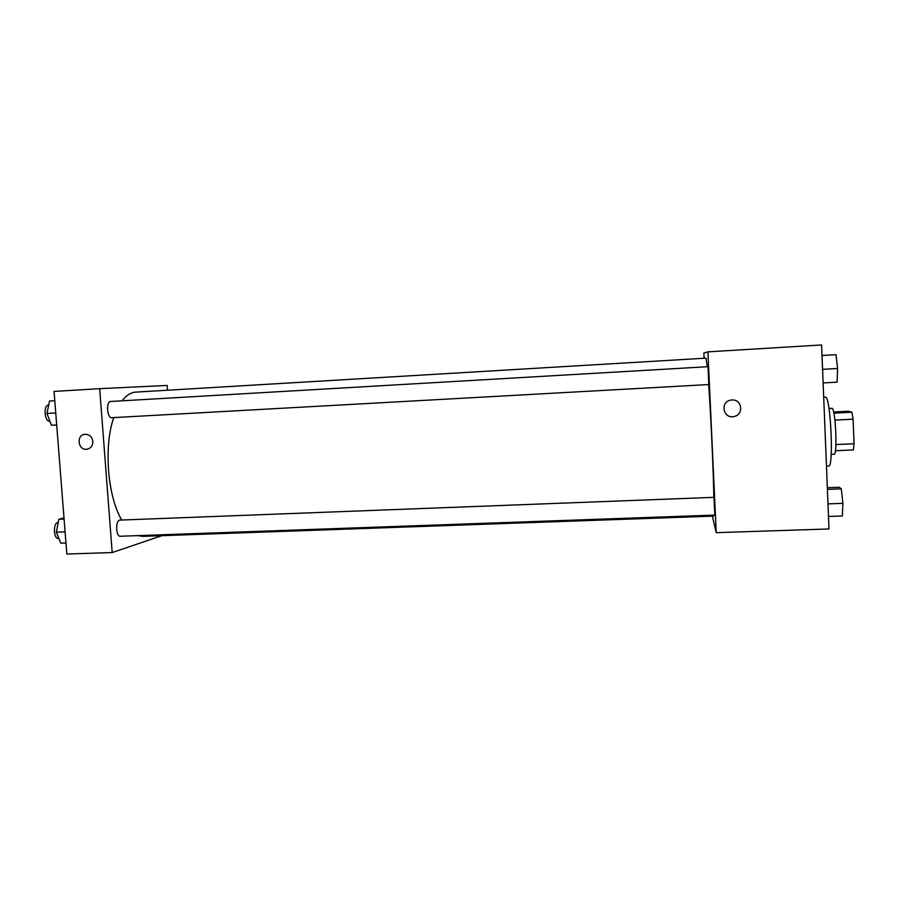 <?xml version="1.0" encoding="UTF-8"?>
<svg xmlns="http://www.w3.org/2000/svg" width="899" height="899" viewBox="0 0 899 899"><rect width="100%" height="100%" fill="white"/><g stroke="black" fill="none" stroke-linecap="round" stroke-linejoin="round"><path stroke-width="1.35" d="M833.609 412L848.499 411.248L851.892 412.236L853.095 419.204L854.05 443.746L853.353 449.938L835.385 450.736M829.002 408.472L831.878 408.326C835.441 406.842 837.756 455.366 834.058 454.231L831.182 454.355M833.856 413.147L851.892 412.236M835.901 444.567L854.05 443.746M834.924 420.091L853.095 419.204M826.462 466.053L828.687 465.963C834.014 467.828 830.541 394.796 825.417 397.156L823.698 397.246M704.086 358.252L703.85 353.026L707.918 351.846L821.596 344.958L828.99 528.96L716.211 532.669L712.345 516.161M731.932 399.988C742.136 399.01 744.091 414.933 733.966 416.518C723.01 419.103 719.829 401.482 731.011 400.089L731.932 399.988C742.136 399.01 744.091 414.933 733.966 416.518L733.966 416.518M707.918 351.846L716.211 532.669M714.829 515.093L713.963 497.338L120.005 520.094C115.33 519.858 115.701 536.827 120.376 536.254L714.829 515.093M708.817 384.547L707.985 366.691L110.622 401.493C105.868 401.359 107.06 418.383 111.757 417.709L708.817 384.547M137.761 535.624L142.716 536.355L713.514 516.116L713.761 515.127M713.851 497.349C713.401 470.84 710.873 415.653 708.693 384.558M707.277 366.725L706.007 358.139L135.861 392.11C130.928 392.425 126.321 395.324 122.05 400.83M121.736 520.027C107.565 496.428 103.587 446.545 113.735 417.597M161.899 535.669L112.195 552.548L66.841 554.042L54.052 391.425L99.677 388.66L112.195 552.548M167.495 390.233L167.147 385.435L99.677 388.66M92.844 441.409C92.811 445.803 90.799 448.41 86.821 449.253C77.921 450.59 75.999 434.779 85.023 434.273C89.417 434.363 92.024 436.734 92.844 441.409C92.811 445.803 90.81 448.41 86.832 449.253L86.832 449.253C77.921 450.59 75.999 434.779 85.023 434.273M49.524 401.044L54.783 400.729L49.524 401.044L46.95 413.439L51.434 425.249L56.682 424.957M46.95 413.439L55.738 412.944M49.883 421.148L49.602 421.159C44.444 421.856 43.219 405.011 48.445 405.123L48.681 405.101M63.998 517.936L58.862 519.251L56.345 532.174L60.75 543.165L65.975 542.985M56.345 532.174L65.099 531.848M58.862 519.251L64.087 519.049M58.851 538.434L58.446 538.456C53.322 539.04 52.996 522.24 58.132 522.465L58.233 522.454M822.023 355.465L836.003 354.678L837.576 368.478L837.093 382.165L823.124 382.929M822.574 369.332L837.576 368.478M822.023 355.498L836.003 354.678M827.338 487.73L839.239 487.258L841.307 488.854L842.891 503.328L842.374 515.981L828.496 516.464M827.99 503.878L842.891 503.328M827.406 489.393L841.307 488.854"/></g></svg>
